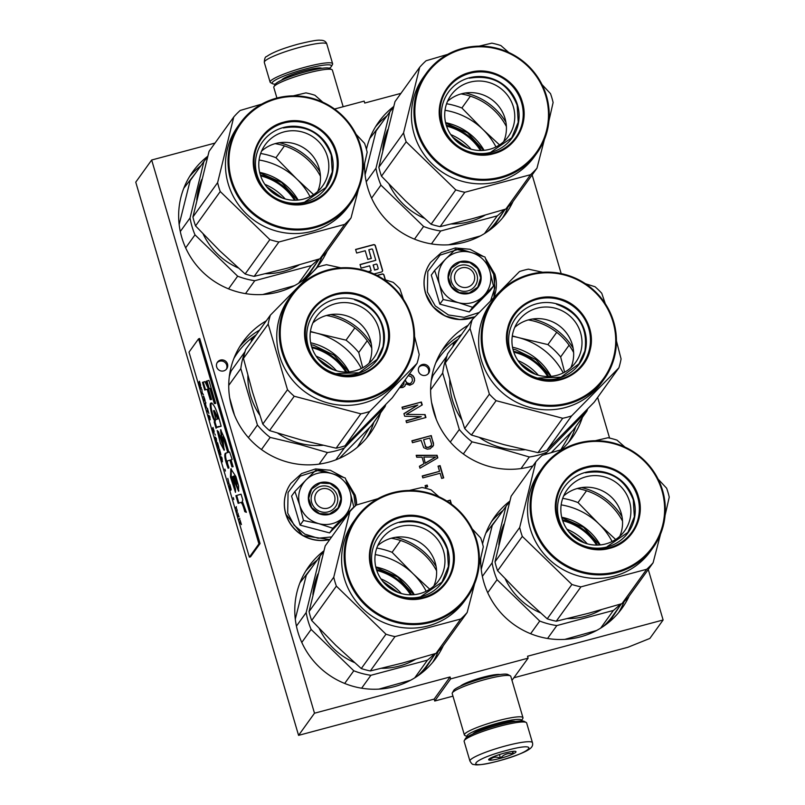 <?xml version="1.0" encoding="UTF-8"?>
<svg xmlns="http://www.w3.org/2000/svg" width="805" height="805" viewBox="0 0 805 805"><rect width="100%" height="100%" fill="white"/><g stroke="black" fill="none" stroke-linecap="round" stroke-linejoin="round"><path stroke-width="1.21" d="M460.38 686.202A21.262 2.958 -16.4 0 1 483.121 677.226A21.262 2.958 -16.4 0 1 499.915 674.56M511.98 680.366L528.11 658.168L527.547 656.236L663.119 619.981L649.856 638.435L627.83 647.301L514.053 677.73M298.575 735.357L314.493 713.21L151.672 160.014L135.753 182.161L298.575 735.357L434.147 699.102L434.72 701.034L452.953 696.154M400.94 93.36L364.725 103.04L364.162 101.108L334.548 109.027M434.72 701.034L450.639 678.887L528.11 658.168M450.639 678.887L450.065 676.955L434.147 699.102M314.493 713.21L450.065 676.955M151.672 160.014L214.995 143.079M207.75 156.261A78.387 76.415 35.7 0 0 192.717 171.807A78.387 76.415 35.7 0 0 181.799 237.505A78.387 76.415 35.7 0 0 243.774 293.312A78.387 76.415 35.7 0 0 320.018 263.326A78.387 76.415 35.7 0 0 327.112 251.18M266.274 320.843A78.387 76.415 35.7 0 0 242.808 342.024A78.387 76.415 35.7 0 0 231.89 407.722A78.387 76.415 35.7 0 0 293.875 463.529A78.387 76.415 35.7 0 0 370.109 433.533A78.387 76.415 35.7 0 0 380.534 412.915M323.882 550.851A78.387 76.415 35.7 0 0 308.848 566.398A78.387 76.415 35.7 0 0 297.93 632.096A78.387 76.415 35.7 0 0 359.905 687.903A78.387 76.415 35.7 0 0 436.149 657.906A78.387 76.415 35.7 0 0 443.243 645.761M364.615 163.606A78.387 76.415 35.7 0 0 367.734 187.786A78.387 76.415 35.7 0 0 429.709 243.593A78.387 76.415 35.7 0 0 505.953 213.597A78.387 76.415 35.7 0 0 513.047 201.451M393.685 106.542A78.387 76.415 35.7 0 0 378.652 122.078A78.387 76.415 35.7 0 0 366.436 149.287M468.148 325.28A78.387 76.415 35.7 0 0 444.692 346.452A78.387 76.415 35.7 0 0 433.774 412.16A78.387 76.415 35.7 0 0 532.9 465.924M561.638 449.582A78.387 76.415 35.7 0 0 571.993 437.97A78.387 76.415 35.7 0 0 582.407 417.342M480.746 558.187A78.387 76.415 35.7 0 0 483.865 582.367A78.387 76.415 35.7 0 0 545.85 638.174A78.387 76.415 35.7 0 0 622.084 608.188A78.387 76.415 35.7 0 0 629.178 596.042M509.817 501.133A78.387 76.415 35.7 0 0 494.783 516.669A78.387 76.415 35.7 0 0 482.567 543.878M220.5 360.066A5.705 5.554 35.7 0 0 217.501 368.64A5.705 5.554 35.7 0 0 226.728 368.811A5.705 5.554 35.7 0 0 220.5 360.066M422.373 364.504A5.705 5.554 35.7 0 0 419.385 373.077A5.705 5.554 35.7 0 0 428.602 373.248A5.705 5.554 35.7 0 0 422.373 364.504M374.003 273.982L381.53 271.969A1.54 1.499 35.7 0 0 382.566 270.118L375.392 245.736A1.54 1.499 35.7 0 0 373.5 244.66L355.589 249.449L356.645 253.042L365.228 250.747L367.774 259.371L371.367 258.415L368.821 249.781L371.689 249.017A0.765 0.745 35.7 0 1 372.635 249.55L375.804 260.317L360.026 264.533L361.083 268.125L369.666 265.831L371.155 270.872L368.247 271.647M385.434 279.868L384.025 275.089A1.54 1.499 35.7 0 0 382.134 274.022L376.951 275.411M431.269 435.586L411.898 440.768L412.462 442.7L421.116 440.385L423.722 447.701L427.264 449.19L430.242 448.747L433.603 445.064L431.269 435.586L411.979 441.039M419.969 468.208L437.819 457.864L437.065 455.278L416.175 455.298L416.738 457.23L422.072 457.2L423.963 463.66L419.405 466.266L419.969 468.208M441.653 478.432L443.706 477.878L440.104 465.612L438.041 466.165L439.56 471.328L422.253 475.956L422.826 477.888L440.134 473.26L441.653 478.432M399.542 387.708L402.872 387.467L404.744 386.269L405.821 383.884L409.785 385.263L412.895 383.744L413.84 382.435L414.605 380.493L414.162 377.485L411.566 374.687L409.373 374.023M404.674 416.235L421.257 416.678L406.002 420.753L406.575 422.685L425.946 417.513L425.09 414.605L406.354 414.394L422.243 404.915L421.387 402.017L402.017 407.189L402.581 409.131L417.835 405.056L403.919 413.649L404.674 416.235M425.1 485.636L425.573 487.256L427.636 486.703L427.163 485.093L425.1 485.636M451.454 504.182L450.267 500.157L446.886 501.062M663.119 619.981L648.267 569.497M609.586 438.091L597.622 397.418M561.176 273.579L532.135 174.906M226.296 369.334A5.705 5.554 35.7 0 0 217.098 362.733M428.169 373.772A5.705 5.554 35.7 0 0 418.982 367.171M371.155 270.872L368.489 271.728M375.804 260.317L360.066 264.674M368.821 249.781L371.196 258.455M382.274 271.496A1.54 1.499 35.7 0 0 382.425 270.299L375.251 245.917A1.54 1.499 35.7 0 0 373.359 244.851L355.629 249.59M385.233 279.808L383.894 275.27A1.54 1.499 35.7 0 0 382.003 274.203L377.143 275.501M433.543 443.334L430.997 435.958M433.603 445.064L433.281 443.706M432.597 446.845L433.342 445.427M423.963 463.66L419.455 466.457M437.065 455.278L416.276 455.66M437.497 458.045L436.793 455.65M439.56 471.328L422.333 476.228M440.104 465.612L438.121 466.437M443.364 477.969L439.832 465.984M410.047 374.053L409.111 374.395M411.566 374.687L409.775 374.426M413.277 375.975L411.295 375.06M414.162 377.485L413.005 376.348M414.545 378.773L413.901 377.847M414.605 380.493L414.273 379.145M413.589 382.798L414.344 380.866M405.821 383.884L405.599 384.639M404.643 386.33L405.338 385.011M421.257 416.678L406.082 421.025M417.835 405.056L403.969 413.82M421.387 402.017L402.098 407.471M421.921 405.106L421.116 402.379M406.354 414.394L425.09 414.605M425.593 417.604L424.819 414.978M427.163 485.093L425.181 485.918M427.294 486.794L426.902 485.455M450.267 500.157L447.218 501.263M450.971 503.829L450.005 500.519M307.258 277.031L317.804 261.092M195.524 173.186L183.781 188.259M357.36 447.248L369.616 427.505M251.18 341.843A8.352 8.141 35.7 0 1 253.132 336.973L256.221 334.789A8.352 8.141 35.7 0 0 256.221 334.789A76.354 74.432 35.7 0 1 256.282 334.749M423.4 671.622L433.945 655.683M311.666 567.777L299.913 582.85M493.203 227.312L503.749 211.373M381.469 123.467L369.716 138.541M560.803 449.824L571.5 431.943M453.054 346.271A8.352 8.141 35.7 0 1 455.006 341.411L458.095 339.217A8.352 8.141 35.7 0 1 458.146 339.207M609.335 621.893L619.88 605.964M497.601 518.058L485.848 533.121M374.617 270.088L373.128 265.056L376.136 264.1A0.765 0.745 35.7 0 1 377.072 264.634L378.129 268.216A0.765 0.745 35.7 0 1 378.018 268.86L377.887 269.041A0.765 0.745 -144.3 0 1 377.485 269.323L374.617 270.088L373.268 264.865M431.188 445.658L428.18 447.51L425.825 447.087L423.591 439.731L429.769 438.071L431.581 444.209L431.188 445.658M425.251 463.257L423.812 457.079L435.787 457.009L425.251 463.257L423.812 457.079M404.17 381.278L403.768 384.438L402.138 386.219L400.457 386.43M408.266 375.573L411.305 376.851L412.1 378.028L412.452 380.725L411.597 382.345L410.278 383.693L408.034 383.593L406.414 382.637L405.247 379.759M298.152 200.063A56.914 55.475 35.7 0 0 259.643 172.371M349.179 371.92A56.914 55.475 35.7 0 0 310.639 342.779M414.293 594.643A56.914 55.475 35.7 0 0 375.774 566.962M484.097 150.334A56.914 55.475 35.7 0 0 445.578 122.652M551.053 376.358A56.914 55.475 35.7 0 0 512.523 347.217M600.228 544.925A56.914 55.475 35.7 0 0 561.719 517.233M374.748 269.906L377.615 269.142A0.765 0.745 35.7 0 0 378.018 268.86M431.45 445.286L430.554 446.523M430.816 446.151L429.407 447.178M429.679 446.805L428.18 447.51M428.441 447.137L426.841 447.52M427.113 447.147L425.825 447.087M426.097 446.725L425.131 446.232M425.402 445.859L423.591 439.731M435.787 457.009L425.523 462.895M403.768 384.438L402.138 386.219M402.399 385.847L400.9 386.551M411.597 382.345L410.278 383.693M410.55 383.321L409.453 383.915M409.725 383.542L408.034 383.593M408.296 383.23L406.414 382.637M406.676 382.264L405.619 381.459M405.891 381.087L405.247 380.161M251.381 341.562L252.81 337.708L256.02 335.111M453.255 345.999L454.684 342.135L457.894 339.549M454.916 280.12A10.183 9.922 35.7 0 0 467.443 287.194A10.183 9.922 35.7 0 0 474.286 274.938A10.183 9.922 -144.3 0 0 461.758 267.854A10.183 9.922 -144.3 0 0 454.916 280.12M315.208 501.092A10.183 9.922 35.7 0 0 327.736 508.176A10.183 9.922 35.7 0 0 334.568 495.91A10.183 9.922 -144.3 0 0 322.04 488.826A10.183 9.922 -144.3 0 0 315.208 501.092M275.33 84.163A30.952 4.307 -16.4 0 1 272.603 83.73A30.952 4.307 -16.4 0 1 305.86 68.888A30.952 4.307 -16.4 0 1 331.398 66.423A30.952 4.307 -16.4 0 1 331.268 66.624A30.952 4.307 -16.4 0 1 329.336 68.264M272.603 83.73L270.611 82.663A32.582 4.538 -16.4 0 1 270.118 82.15A32.582 4.538 -16.4 0 1 305.618 67.046A32.582 4.538 -16.4 0 1 332.626 63.746A32.582 4.538 -16.4 0 1 332.495 64.45L331.398 66.423M532.447 742.673L526.641 722.94A32.582 4.538 163.6 0 0 526.148 722.427L524.156 721.361A30.952 4.307 163.6 0 0 498.959 724.983A30.952 4.307 163.6 0 0 465.36 738.668L464.264 740.64A32.582 4.538 163.6 0 0 464.133 741.345L469.939 761.067C471.529 763.633 472.706 764.75 473.481 764.428L475.081 764.75C476.51 765.052 481.752 765.253 498.526 760.977C514.486 756.348 524.619 752.494 528.925 749.435C532.014 747.523 533.192 745.269 532.447 742.673A32.582 4.538 163.6 0 0 505.439 745.963A32.582 4.538 163.6 0 0 469.939 761.067M526.148 722.427A32.582 4.538 163.6 0 0 499.633 726.241A32.582 4.538 163.6 0 0 464.264 740.64M506.043 750.572C471.297 759.608 463.408 770.586 498.617 760.906C533.363 751.87 541.252 740.902 506.043 750.572M504.182 753.158A14.249 1.982 163.6 0 0 488.716 759.457A14.249 1.982 163.6 0 0 500.469 758.32A14.249 1.982 163.6 0 0 515.784 751.488A14.249 1.982 163.6 0 0 504.182 753.158M489.762 758.541L489.752 759.99C492.61 756.982 496.182 756.378 500.448 758.159C503.92 754.305 508.106 752.836 512.986 753.772L513.127 751.357M500.448 758.159L499.392 754.567M512.986 753.772L512.302 751.447M521.429 720.928A28.507 3.975 163.6 0 0 521.479 720.837A28.507 3.975 163.6 0 0 497.963 723.101A28.507 3.975 163.6 0 0 467.333 736.776A28.507 3.975 163.6 0 0 467.423 736.827M521.479 720.837L522.858 718.372A30.54 4.256 163.6 0 0 522.978 717.718A30.54 4.256 163.6 0 0 497.651 720.807A30.54 4.256 163.6 0 0 464.374 734.965A30.54 4.256 163.6 0 0 464.837 735.448L467.333 736.776M515.391 721.441A22.6 3.15 163.6 0 0 497.188 724.178A22.6 3.15 163.6 0 0 472.776 733.989M522.978 717.718L510.793 676.321A30.54 4.256 163.6 0 0 510.33 675.838L507.844 674.51A28.507 3.975 163.6 0 0 484.64 677.84A28.507 3.975 163.6 0 0 453.688 690.449L452.319 692.914A30.54 4.256 163.6 0 0 452.199 693.568L464.374 734.965M510.33 675.838A30.54 4.256 163.6 0 0 485.475 679.41A30.54 4.256 163.6 0 0 452.319 692.914M474.527 732.58A20.568 2.868 163.6 0 0 475.393 732.731M512.503 721.813A20.568 2.868 163.6 0 0 513.157 721.22M276.92 98.049L273.781 87.373A30.54 4.256 -16.4 0 1 273.901 86.719A30.54 4.256 -16.4 0 1 307.057 73.215A30.54 4.256 -16.4 0 1 331.922 69.643A30.54 4.256 -16.4 0 1 332.385 70.126L343.151 106.723M273.901 86.719L275.28 84.253A28.507 3.975 -16.4 0 1 306.222 71.645A28.507 3.975 -16.4 0 1 329.426 68.314L331.922 69.643M457.2 252.378A26.474 25.8 35.7 0 0 445.608 259.119L455.519 249.238L470.472 252.307A26.474 25.8 35.7 0 0 457.2 252.378M460.42 265.348A13.444 13.101 -144.3 0 1 475.091 285.966A13.444 13.101 -144.3 0 1 453.356 285.564A13.444 13.101 -144.3 0 1 460.42 265.348M479.116 312.501L464.143 317.331L448.415 314.956L435.243 305.89L427.395 292.044L427.797 271.486L440.003 255.145L459.615 248.916L479.559 255.044M486.673 261.404L493.676 274.314L494.864 287.848L490.668 300.647M459.937 261.665A16.694 16.271 -144.3 0 1 480.484 273.277A16.694 16.271 -144.3 0 1 469.265 293.392A16.694 16.271 -144.3 0 1 448.717 281.77A16.694 16.271 -144.3 0 1 459.937 261.665M434.609 270.49L431.289 275.109L439.832 304.149L469.285 311.927L490.195 290.675L493.515 286.057L472.616 307.299L458.427 302.67C448.868 299.812 442.529 293.674 439.419 284.266C436.944 274.686 438.997 266.304 445.608 259.119L434.609 270.49L439.419 284.266L443.163 299.52L439.832 304.149M443.163 299.52L458.427 302.67A26.474 25.8 35.7 0 0 483.382 296.16M470.472 252.307L471.086 252.468A26.474 25.8 -144.3 0 1 489.692 270.49L489.873 271.104A26.474 25.8 -144.3 0 1 483.815 295.717M471.086 252.468L484.972 257.016L489.692 270.49M489.873 271.104L493.515 286.057M469.285 311.927L472.616 307.299M459.997 262.128L469.798 262.581L477.667 268.578L480.696 277.896L477.778 287.113L469.104 293.07L459.303 292.618L451.434 286.63L448.395 277.302L451.323 268.095L459.997 262.128M317.482 473.36A26.474 25.8 35.7 0 0 305.89 480.092L315.812 470.211L330.754 473.28A26.474 25.8 35.7 0 0 317.482 473.36M320.702 486.331A13.444 13.101 -144.3 0 1 335.373 506.939A13.444 13.101 -144.3 0 1 313.638 506.536A13.444 13.101 -144.3 0 1 320.702 486.331M331.66 536.935L317.995 538.223L304.783 534.097L294.117 525.232L287.687 513.016L288.079 492.459L300.285 476.117L319.897 469.889L339.841 476.017M346.955 482.376L353.969 495.286L355.357 505.922M320.219 482.638A16.694 16.271 -144.3 0 1 340.767 494.25A16.694 16.271 -144.3 0 1 329.557 514.365A16.694 16.271 -144.3 0 1 309.009 502.753A16.694 16.271 -144.3 0 1 320.219 482.638M300.114 525.122L303.445 520.493L318.71 523.642A26.474 25.8 35.7 0 0 343.665 517.132L332.898 528.281L318.71 523.642C309.15 520.785 302.821 514.647 299.702 505.238L294.902 491.463L291.571 496.091L300.114 525.122L329.567 532.9L348.163 513.972M303.445 520.493L299.702 505.238C297.226 495.659 299.289 487.277 305.89 480.092L294.902 491.463M343.665 517.132L344.107 516.689A26.474 25.8 -144.3 0 0 350.155 492.076L349.974 491.463A26.474 25.8 -144.3 0 0 331.378 473.441L330.754 473.28M331.378 473.441L345.254 477.989L349.974 491.463M350.155 492.076L353.808 507.029L344.107 516.689M352.821 508.398L353.808 507.029M329.567 532.9L332.898 528.281M320.279 483.101L330.08 483.553L337.949 489.551L340.988 498.869L338.06 508.086L329.386 514.053L319.585 513.59L311.716 507.603L308.687 498.275L311.605 489.068L320.279 483.101M445.698 123.135L467.524 132.765L483.594 150.384M455.157 139.919L464.676 146.762M468.299 148.321L452.521 136.981M471.136 149.227A55.384 53.985 35.7 0 0 450.76 134.576M446.564 126.123A55.384 53.985 -144.3 0 1 480.484 150.505M371.588 198.131L380.936 185.13L423.591 226.467A75.338 73.436 35.7 0 0 440.707 230.985L497.238 215.871L484.519 233.561M366.225 181.809L375.975 168.255A75.338 73.436 35.7 0 0 380.936 185.13M461.054 93.923A61.079 59.54 -144.3 0 1 506.385 126.516M387.708 129.665A68.214 66.493 35.7 0 0 382.717 150.314M389.127 184.345A68.214 66.493 35.7 0 0 424.185 218.215M451.444 223.991A68.214 66.493 35.7 0 0 469.224 221.717A68.214 66.493 -144.3 0 0 485.053 215.197M448.667 244.801L480.414 235.925M431.43 243.895L440.707 230.985M446.584 103.754A75.338 73.436 -144.3 0 1 461.889 108.001L470.382 96.177M499.533 144.9L482.759 129.303L461.889 108.001M445.024 110.275A69.23 67.479 -144.3 0 1 482.759 129.303A69.23 67.479 -144.3 0 1 496.001 146.923M487.206 231.82A75.338 73.436 -144.3 0 0 495.628 222.653L505.288 209.23M504.172 209.572A75.338 73.436 -144.3 0 1 497.238 215.871M393.424 107.518A75.338 73.436 35.7 0 0 389.851 111.804L375.975 168.255M414.484 239.135L423.591 226.467M389.851 111.804L376.096 130.943L365.088 174.826M548.919 120.891L553.105 102.527A77.371 75.418 35.7 0 0 551.938 98.039A77.371 75.418 -144.3 0 0 550.489 93.611L542.007 84.575M505.862 209.048L530.555 174.695A77.371 75.418 35.7 0 0 536.975 168.175L512.272 202.528A77.371 75.418 35.7 0 1 505.862 209.048L472.374 218.698L440.124 226.628A77.371 75.418 35.7 0 1 431.088 224.243L405.67 201.059L381.479 176.174A77.371 75.418 -144.3 0 1 380.03 171.757A77.371 75.418 -144.3 0 1 378.853 167.269L403.557 132.906L419.697 67.268A77.371 75.418 -144.3 0 1 426.107 60.747L447.63 54.398M419.697 67.268L394.993 101.621L378.853 167.269M446.131 124.755A35.329 34.444 35.7 0 0 474.065 149.901A35.329 34.444 35.7 0 0 508.428 136.387A35.329 34.444 35.7 0 0 513.349 106.773A35.329 34.444 -144.3 0 0 485.415 81.617A35.329 34.444 -144.3 0 0 451.052 95.141A35.329 34.444 -144.3 0 0 446.131 124.755M442.951 125.037A39.204 38.217 35.7 0 0 491.201 152.296A39.204 38.217 35.7 0 0 517.535 105.093A39.204 38.217 -144.3 0 0 469.285 77.823A39.204 38.217 -144.3 0 0 442.951 125.037M503.638 141.74A35.329 34.444 35.7 0 0 505.007 118.375A35.329 34.444 -144.3 0 0 447.5 101.39M522.365 102.185C529.318 123.749 515.552 148.432 493.656 153.695C472.072 160.074 446.825 145.816 440.989 123.95C434.046 102.386 447.801 77.703 469.697 72.44C491.281 66.06 516.528 80.319 522.365 102.185M417.564 130.209A67.399 65.698 -144.3 0 1 462.835 49.045A67.399 65.698 -144.3 0 1 545.79 95.926A67.399 65.698 35.7 0 1 500.519 177.09A67.399 65.698 35.7 0 1 417.564 130.209M431.088 224.243L455.781 189.879A77.371 75.418 35.7 0 0 464.817 192.274L530.555 174.695M381.479 176.174L406.183 141.821L455.781 189.879M440.124 226.628L464.817 192.274M536.975 168.175L544.411 139.496M505.892 122.139A62.508 60.928 35.7 0 0 465.371 92.998M508.78 52.476L500.881 45.553A77.371 75.418 -144.3 0 0 491.845 43.158L479.106 46.137M403.557 132.906A77.371 75.418 -144.3 0 0 404.734 137.403A77.371 75.418 35.7 0 0 406.183 141.821M536.955 153.031L534.409 156.573A68.214 66.493 35.7 0 1 468.067 182.675A68.214 66.493 35.7 0 1 414.142 134.113A68.214 66.493 -144.3 0 1 423.641 76.948L426.187 73.396A68.214 66.493 -144.3 0 1 492.529 47.304A68.214 66.493 -144.3 0 1 546.454 95.865A68.214 66.493 35.7 0 1 536.955 153.031A68.214 66.493 35.7 0 1 470.613 179.123A68.214 66.493 35.7 0 1 416.688 130.571A68.214 66.493 -144.3 0 1 426.187 73.396M469.335 78.216C492.429 74.402 508.368 83.408 517.152 105.244L518.209 122.219L511.739 137.796L491.06 152.034M512.926 349.129L515.814 349.813L535.949 359.644L550.831 376.378M522.385 365.913L531.914 372.755M535.526 374.315L519.758 362.975M538.364 375.221A55.384 53.985 35.7 0 0 517.987 360.57M513.801 352.117A55.384 53.985 35.7 0 1 514.506 352.298A55.384 53.985 -144.3 0 1 547.722 376.509M446.906 356.102L433.08 375.301A75.338 73.436 35.7 0 0 431.188 381.017M430.615 389.831L442.69 373.037L459.303 429.498A75.338 73.436 35.7 0 0 472.052 441.844L501.143 448.777L529.318 456.988L520.996 468.56M446.835 356.172A75.338 73.436 35.7 0 0 442.69 373.037M528.291 319.927A61.079 59.54 -144.3 0 1 534.299 321.195A61.079 59.54 -144.3 0 1 573.623 352.51M449.774 380.051A68.214 66.493 35.7 0 0 461.607 419.486M479.629 437.638A68.214 66.493 35.7 0 0 501.465 447.701A68.214 66.493 -144.3 0 0 524.749 449.754M463.338 453.97L472.052 441.844M587.66 408.94A75.338 73.436 -144.3 0 1 586.865 411.144L573.11 430.283L551.324 452.591M556.728 332.314L547.893 344.6A75.338 73.436 -144.3 0 1 560.642 356.957L569.095 345.184M564.627 372.182L560.642 356.957M544.693 454.584L586.865 411.144M546.213 452.47A75.338 73.436 -144.3 0 1 529.318 456.988M450.277 442.056L459.303 429.498M431.561 402.339L436.32 419.465M547.893 344.6L518.802 337.677A69.23 67.479 35.7 0 0 512.252 336.279M563.228 372.916A69.23 67.479 -144.3 0 0 518.802 337.677L512.302 335.916M542.731 272.271L528.432 269.152A77.371 75.418 -144.3 0 0 519.517 271.537L472.243 319.585L447.54 353.948A77.371 75.418 -144.3 0 0 446.312 358.366A77.371 75.418 -144.3 0 0 445.356 362.854L454.402 396.533L464.676 428.512A77.371 75.418 35.7 0 0 471.408 435.032L504.091 444.682L538.002 452.631A77.371 75.418 35.7 0 0 546.917 450.247L594.191 402.198L618.894 367.835A77.371 75.418 35.7 0 0 620.122 363.417A77.371 75.418 -144.3 0 0 621.078 358.929L616.429 340.877M512.926 332.757A35.329 34.444 35.7 0 0 532.548 373.067A35.329 34.444 35.7 0 0 575.666 362.381A35.329 34.444 35.7 0 0 581.019 350.759A35.329 34.444 -144.3 0 0 561.397 310.448A35.329 34.444 -144.3 0 0 518.279 321.135A35.329 34.444 -144.3 0 0 512.926 332.757M509.706 331.076A39.204 38.217 35.7 0 0 538.324 378.29A39.204 38.217 35.7 0 0 585.255 351.04A39.204 38.217 -144.3 0 0 556.627 303.817A39.204 38.217 -144.3 0 0 509.706 331.076M570.866 367.734A35.329 34.444 35.7 0 0 572.677 362.361A35.329 34.444 -144.3 0 0 556.305 323.801A35.329 34.444 -144.3 0 0 514.737 327.383M590.125 349.954C585.356 371.809 560.823 386.068 538.937 379.698C516.77 374.446 501.787 349.742 507.693 328.168C512.463 306.313 536.995 292.064 558.881 298.434C581.049 303.686 596.032 328.39 590.125 349.954M483.966 321.899A67.399 65.698 -144.3 0 1 564.647 275.048A67.399 65.698 -144.3 0 1 613.853 356.223A67.399 65.698 35.7 0 1 533.172 403.084A67.399 65.698 35.7 0 1 483.966 321.899M464.676 428.512L489.38 394.148A77.371 75.418 35.7 0 0 496.101 400.669L562.695 418.268A77.371 75.418 35.7 0 0 571.62 415.883L618.894 367.835M445.356 362.854L470.05 328.5L489.38 394.148M471.408 435.032L496.101 400.669M538.002 452.631L562.695 418.268M546.917 450.247L571.62 415.883M573.12 348.132A62.508 60.928 35.7 0 0 532.598 319.001M605.29 303.686L601.758 293.282A77.371 75.418 -144.3 0 0 595.026 286.751L585.446 283.722M472.243 319.585A77.371 75.418 -144.3 0 0 471.006 324.013A77.371 75.418 35.7 0 0 470.05 328.5M604.183 379.024L601.637 382.566A68.214 66.493 35.7 0 1 518.4 403.194A68.214 66.493 35.7 0 1 480.525 325.381A68.214 66.493 -144.3 0 1 490.869 302.942L493.415 299.4A68.214 66.493 -144.3 0 1 576.652 278.772A68.214 66.493 -144.3 0 1 614.527 356.585A68.214 66.493 35.7 0 1 604.183 379.024A68.214 66.493 35.7 0 1 520.946 399.652A68.214 66.493 35.7 0 1 483.081 321.839A68.214 66.493 -144.3 0 1 493.415 299.4M556.496 304.22C578.704 312.41 588.153 328.017 584.863 351.01L578.976 363.8L561.035 377.183L538.364 378.018M561.83 517.726L583.655 527.345L599.735 544.965M571.288 534.5L580.808 541.352M584.43 542.912L568.652 531.562M587.268 543.818A55.384 53.985 35.7 0 0 566.891 529.167M562.695 520.714A55.384 53.985 -144.3 0 1 596.616 545.096M487.719 592.721L497.067 579.711L539.732 621.047A75.338 73.436 35.7 0 0 556.839 625.576L613.38 610.452L600.651 628.152M482.366 576.4L492.107 562.846A75.338 73.436 35.7 0 0 497.067 579.711M577.195 488.514A61.079 59.54 -144.3 0 1 622.527 521.107M503.85 524.246A68.214 66.493 35.7 0 0 498.848 544.904M505.258 578.936A68.214 66.493 35.7 0 0 540.316 612.796M567.575 618.582A68.214 66.493 35.7 0 0 585.356 616.298A68.214 66.493 -144.3 0 0 601.184 609.788M564.798 639.391L596.545 630.516M547.561 638.476L556.839 625.576M562.715 498.345A75.338 73.436 -144.3 0 1 578.02 502.582L586.513 490.768M615.664 539.491L598.89 523.894L578.02 502.582M561.155 504.866A69.23 67.479 -144.3 0 1 598.89 523.894A69.23 67.479 -144.3 0 1 612.132 541.513M603.348 626.411A75.338 73.436 -144.3 0 0 611.77 617.244L621.42 603.81M620.303 604.153A75.338 73.436 -144.3 0 1 613.38 610.452M509.565 502.099A75.338 73.436 35.7 0 0 505.983 506.395L492.107 562.846M530.616 633.726L539.732 621.047M505.983 506.395L492.227 525.524L481.229 569.417M665.061 515.482L669.247 497.118A77.371 75.418 35.7 0 0 668.07 492.62A77.371 75.418 -144.3 0 0 666.621 488.202L658.138 479.166M621.993 603.639L646.697 569.276A77.371 75.418 35.7 0 0 653.107 562.755L628.403 597.119A77.371 75.418 35.7 0 1 621.993 603.639L588.505 613.279L556.255 621.219A77.371 75.418 35.7 0 1 547.219 618.834L521.801 595.65L497.611 570.765A77.371 75.418 -144.3 0 1 496.172 566.348A77.371 75.418 -144.3 0 1 494.995 561.86L519.688 527.496L535.828 461.849A77.371 75.418 -144.3 0 1 542.248 455.328L563.762 448.979M535.828 461.849L511.125 496.212L494.995 561.86M562.262 519.336A35.329 34.444 35.7 0 0 590.196 544.492A35.329 34.444 35.7 0 0 624.559 530.978A35.329 34.444 35.7 0 0 629.48 501.364A35.329 34.444 -144.3 0 0 601.546 476.208A35.329 34.444 -144.3 0 0 567.183 489.722A35.329 34.444 -144.3 0 0 562.262 519.336M559.093 519.617A39.204 38.217 35.7 0 0 607.342 546.887A39.204 38.217 35.7 0 0 633.666 499.674A39.204 38.217 -144.3 0 0 585.416 472.404A39.204 38.217 -144.3 0 0 559.093 519.617M619.769 536.331A35.329 34.444 35.7 0 0 621.138 512.966A35.329 34.444 -144.3 0 0 563.641 495.981M638.496 496.776C645.449 518.329 631.684 543.023 609.788 548.286C588.203 554.665 562.957 540.407 557.12 518.541C550.177 496.977 563.943 472.294 585.839 467.031C607.413 460.641 632.67 474.9 638.496 496.776M533.705 524.8A67.399 65.698 -144.3 0 1 578.966 443.636A67.399 65.698 -144.3 0 1 661.921 490.507A67.399 65.698 35.7 0 1 616.65 571.681A67.399 65.698 35.7 0 1 533.705 524.8M547.219 618.834L571.912 584.47A77.371 75.418 35.7 0 0 580.958 586.855L646.697 569.276M497.611 570.765L522.314 536.402L571.912 584.47M556.255 621.219L580.958 586.855M653.107 562.755L660.553 534.087M622.024 516.719A62.508 60.928 35.7 0 0 581.502 487.589M624.911 447.067L617.022 440.144A77.371 75.418 -144.3 0 0 607.986 437.749L595.237 440.727M519.688 527.496A77.371 75.418 -144.3 0 0 520.865 531.984A77.371 75.418 35.7 0 0 522.314 536.402M653.086 547.621L650.541 551.163A68.214 66.493 35.7 0 1 584.209 577.255A68.214 66.493 35.7 0 1 530.274 528.694A68.214 66.493 -144.3 0 1 539.773 471.529L542.318 467.987A68.214 66.493 -144.3 0 1 608.661 441.895A68.214 66.493 -144.3 0 1 662.585 490.446A68.214 66.493 35.7 0 1 653.086 547.621A68.214 66.493 35.7 0 1 586.754 573.713A68.214 66.493 35.7 0 1 532.819 525.152A68.214 66.493 -144.3 0 1 542.318 467.987M585.466 472.807C608.56 468.993 624.499 477.999 633.283 499.825L634.34 516.81L627.87 532.387L607.191 546.615M259.763 172.854L281.579 182.483L297.659 200.103M269.212 189.638L278.741 196.49M282.364 198.04L266.586 186.7M285.201 198.956A55.384 53.985 35.7 0 0 264.825 184.305M260.629 175.852A55.384 53.985 -144.3 0 1 294.55 200.234M185.653 247.849L195.001 234.849L237.656 276.185A75.338 73.436 35.7 0 0 254.772 280.714L311.304 265.59L298.585 283.29M180.29 231.538L190.04 217.984A75.338 73.436 35.7 0 0 195.001 234.849M275.119 143.652A61.079 59.54 -144.3 0 1 320.45 176.245M201.773 179.384A68.214 66.493 35.7 0 0 196.772 200.032M203.192 234.074A68.214 66.493 35.7 0 0 238.25 267.934M265.509 273.72A68.214 66.493 35.7 0 0 283.29 271.436A68.214 66.493 -144.3 0 0 299.118 264.925M262.732 294.529L294.469 285.654M245.495 293.614L254.772 280.714M260.649 153.483A75.338 73.436 -144.3 0 1 275.944 157.72L284.447 145.896M313.588 194.629L296.814 179.032L275.944 157.72M259.089 160.004A69.23 67.479 -144.3 0 1 296.814 179.032A69.23 67.479 -144.3 0 1 310.056 196.651M301.271 281.549A75.338 73.436 -144.3 0 0 309.694 272.382L319.354 258.948M318.237 259.291A75.338 73.436 -144.3 0 1 311.304 265.59M207.489 157.237A75.338 73.436 35.7 0 0 203.917 161.523L190.04 217.984M228.55 288.864L237.656 276.185M203.917 161.523L190.151 180.662L179.153 224.555M362.985 170.62L367.171 152.246A77.371 75.418 35.7 0 0 365.993 147.758A77.371 75.418 -144.3 0 0 364.554 143.34L356.072 134.294M319.917 258.777L344.621 224.414A77.371 75.418 35.7 0 0 351.04 217.893L326.337 252.257A77.371 75.418 35.7 0 1 319.917 258.777L286.439 268.417L254.179 276.356A77.371 75.418 35.7 0 1 245.143 273.972L219.735 250.788L195.545 225.903A77.371 75.418 -144.3 0 1 194.096 221.486A77.371 75.418 -144.3 0 1 192.918 216.988L217.622 182.634L233.762 116.987A77.371 75.418 -144.3 0 1 240.172 110.466L261.695 104.117M233.762 116.987L209.059 151.35L192.918 216.988M260.196 174.474A35.329 34.444 35.7 0 0 288.13 199.63A35.329 34.444 35.7 0 0 322.493 186.106A35.329 34.444 35.7 0 0 327.414 156.502A35.329 34.444 -144.3 0 0 299.48 131.346A35.329 34.444 -144.3 0 0 265.117 144.86A35.329 34.444 -144.3 0 0 260.196 174.474M257.016 174.755A39.204 38.217 35.7 0 0 305.266 202.025A39.204 38.217 35.7 0 0 331.6 154.812A39.204 38.217 -144.3 0 0 283.35 127.542A39.204 38.217 -144.3 0 0 257.016 174.755M317.693 191.459A35.329 34.444 35.7 0 0 319.072 168.104A35.329 34.444 -144.3 0 0 261.565 151.109M336.43 151.914C343.373 173.467 329.617 198.161 307.711 203.424C286.137 209.803 260.88 195.545 255.054 173.669C248.101 152.115 261.867 127.432 283.763 122.159C305.347 115.779 330.593 130.038 336.43 151.914M231.629 179.938A67.399 65.698 -144.3 0 1 276.9 98.763A67.399 65.698 -144.3 0 1 359.845 145.645A67.399 65.698 35.7 0 1 314.584 226.819A67.399 65.698 35.7 0 1 231.629 179.938M245.143 273.972L269.846 239.608A77.371 75.418 35.7 0 0 278.882 241.993L344.621 224.414M195.545 225.903L220.248 191.54L269.846 239.608M254.179 276.356L278.882 241.993M351.04 217.893L358.477 189.225M319.957 171.857A62.508 60.928 35.7 0 0 279.436 142.727M322.845 102.205L314.946 95.272A77.371 75.418 -144.3 0 0 305.91 92.887L293.171 95.865M217.622 182.634A77.371 75.418 -144.3 0 0 218.799 187.122A77.371 75.418 35.7 0 0 220.248 191.54M351.02 202.749L348.474 206.301A68.214 66.493 35.7 0 1 282.132 232.393A68.214 66.493 35.7 0 1 228.207 183.832A68.214 66.493 -144.3 0 1 237.706 126.667L240.252 123.125A68.214 66.493 -144.3 0 1 306.584 97.023A68.214 66.493 -144.3 0 1 360.519 145.584A68.214 66.493 35.7 0 1 351.02 202.749A68.214 66.493 35.7 0 1 284.678 228.851A68.214 66.493 35.7 0 1 230.753 180.29A68.214 66.493 -144.3 0 1 240.252 123.125M283.4 127.945C306.494 124.131 322.433 133.137 331.217 154.963L332.274 171.948L325.804 187.525L305.125 201.753M311.052 344.701L313.94 345.375L334.075 355.206L348.947 371.94M320.511 361.475L330.03 368.328M333.652 369.877L317.884 358.537M336.49 370.793A55.384 53.985 35.7 0 0 316.113 356.142M311.917 347.68A55.384 53.985 35.7 0 1 312.632 347.871A55.384 53.985 -144.3 0 1 345.838 372.071M245.032 351.664L231.206 370.874A75.338 73.436 35.7 0 0 229.314 376.579M228.741 385.394L240.816 368.599L257.429 425.06A75.338 73.436 35.7 0 0 270.178 437.417L299.269 444.34L327.444 452.551L319.122 464.123M244.962 351.735A75.338 73.436 35.7 0 0 240.816 368.599M326.407 315.49A61.079 59.54 -144.3 0 1 332.425 316.757A61.079 59.54 -144.3 0 1 371.739 348.072M247.89 375.613A68.214 66.493 35.7 0 0 259.723 415.048M277.755 433.211A68.214 66.493 35.7 0 0 299.581 443.263A68.214 66.493 -144.3 0 0 322.875 445.316M261.464 449.532L270.178 437.417M385.786 404.502A75.338 73.436 -144.3 0 1 384.991 406.706L371.236 425.845L339.297 458.417M354.844 327.887L346.019 340.163A75.338 73.436 -144.3 0 1 358.758 352.52L367.221 340.746M362.753 367.754L358.758 352.52M335.856 459.826L344.339 448.033L384.991 406.706M344.339 448.033A75.338 73.436 -144.3 0 1 327.444 452.551M248.403 437.618L257.429 425.06M229.687 397.901L234.446 415.028M346.019 340.163L316.918 333.24A69.23 67.479 35.7 0 0 310.378 331.841M361.354 368.479A69.23 67.479 -144.3 0 0 316.918 333.24L310.428 331.479M340.857 267.844L326.558 264.714A77.371 75.418 -144.3 0 0 317.633 267.109L270.369 315.158L245.666 349.511A77.371 75.418 -144.3 0 0 244.428 353.928A77.371 75.418 -144.3 0 0 243.472 358.426L252.518 392.095L262.792 424.074A77.371 75.418 35.7 0 0 269.524 430.595L302.217 440.244L336.118 448.194A77.371 75.418 35.7 0 0 345.043 445.809L392.317 397.761L417.01 363.397A77.371 75.418 35.7 0 0 418.248 358.98A77.371 75.418 -144.3 0 0 419.204 354.492L414.555 336.44M311.052 328.319A35.329 34.444 35.7 0 0 330.664 368.63A35.329 34.444 35.7 0 0 373.782 357.943A35.329 34.444 35.7 0 0 379.145 346.321A35.329 34.444 -144.3 0 0 359.523 306.011A35.329 34.444 -144.3 0 0 316.405 316.697A35.329 34.444 -144.3 0 0 311.052 328.319M307.822 326.639A39.204 38.217 35.7 0 0 336.45 373.862A39.204 38.217 35.7 0 0 383.371 346.603A39.204 38.217 -144.3 0 0 354.753 299.38A39.204 38.217 -144.3 0 0 307.822 326.639M368.992 363.297A35.329 34.444 35.7 0 0 370.803 357.923A35.329 34.444 -144.3 0 0 354.431 319.364A35.329 34.444 -144.3 0 0 312.863 322.946M388.252 345.526C383.482 367.382 358.95 381.63 337.064 375.261C314.896 370.008 299.913 345.305 305.82 323.731C310.589 301.875 335.122 287.627 357.007 293.996C379.175 299.249 394.158 323.952 388.252 345.526M282.092 317.462A67.399 65.698 -144.3 0 1 362.773 270.611A67.399 65.698 -144.3 0 1 411.979 351.795A67.399 65.698 35.7 0 1 331.298 398.646A67.399 65.698 35.7 0 1 282.092 317.462M262.792 424.074L287.496 389.711A77.371 75.418 35.7 0 0 294.228 396.241L360.821 413.84A77.371 75.418 35.7 0 0 369.747 411.456L417.01 363.397M243.472 358.426L268.176 324.063L287.496 389.711M269.524 430.595L294.228 396.241M336.118 448.194L360.821 413.84M345.043 445.809L369.747 411.456M371.246 343.695A62.508 60.928 35.7 0 0 330.724 314.564M403.406 299.249L399.884 288.844A77.371 75.418 -144.3 0 0 393.152 282.324L383.562 279.295M270.369 315.158A77.371 75.418 -144.3 0 0 269.132 319.575A77.371 75.418 35.7 0 0 268.176 324.063M402.309 374.587L399.763 378.139A68.214 66.493 35.7 0 1 316.526 398.757A68.214 66.493 35.7 0 1 278.651 320.943A68.214 66.493 -144.3 0 1 288.995 298.504L291.541 294.962A68.214 66.493 -144.3 0 1 374.778 274.334A68.214 66.493 -144.3 0 1 412.653 352.147A68.214 66.493 35.7 0 1 402.309 374.587A68.214 66.493 35.7 0 1 319.072 395.215A68.214 66.493 35.7 0 1 281.197 317.401A68.214 66.493 -144.3 0 1 291.541 294.962M354.623 299.782C376.821 307.983 386.279 323.58 382.989 346.583L377.102 359.362L359.151 372.745L336.48 373.59M375.895 567.445L397.72 577.074L413.79 594.694M385.353 584.229L394.873 591.071M398.495 592.631L382.717 581.29M401.333 593.537A55.384 53.985 35.7 0 0 380.956 578.886M376.76 570.433A55.384 53.985 -144.3 0 1 410.681 594.825M301.784 642.44L311.132 629.44L353.787 670.776A75.338 73.436 35.7 0 0 370.904 675.294L427.435 660.181L414.716 677.87M296.421 626.119L306.172 612.565A75.338 73.436 35.7 0 0 311.132 629.44M391.25 538.243A61.079 59.54 -144.3 0 1 436.582 570.826M317.905 573.975A68.214 66.493 35.7 0 0 312.914 594.623M319.323 628.655A68.214 66.493 35.7 0 0 354.381 662.525M381.64 668.311A68.214 66.493 35.7 0 0 399.421 666.027A68.214 66.493 -144.3 0 0 415.249 659.506M378.863 689.12L410.61 680.235M361.626 688.205L370.904 675.294M376.78 548.064A75.338 73.436 -144.3 0 1 392.085 552.311L400.578 540.487M429.729 589.21L412.955 573.613L392.085 552.311M375.221 554.595A69.23 67.479 -144.3 0 1 412.955 573.613A69.23 67.479 -144.3 0 1 426.197 591.232M417.403 676.13A75.338 73.436 -144.3 0 0 425.825 666.963L435.485 653.539M434.368 653.881A75.338 73.436 -144.3 0 1 427.435 660.181M323.62 551.827A75.338 73.436 35.7 0 0 320.048 556.114L306.172 612.565M344.681 683.445L353.787 670.776M320.048 556.114L306.292 575.253L295.284 619.146M479.116 565.211L483.302 546.837A77.371 75.418 35.7 0 0 482.135 542.349A77.371 75.418 -144.3 0 0 480.686 537.931L472.203 528.885M436.058 653.358L460.752 619.005A77.371 75.418 35.7 0 0 467.172 612.484L442.468 646.838A77.371 75.418 35.7 0 1 436.058 653.358L402.57 663.008L370.32 670.947A77.371 75.418 35.7 0 1 361.284 668.553L335.866 645.379L311.676 620.494A77.371 75.418 -144.3 0 1 310.227 616.067A77.371 75.418 -144.3 0 1 309.05 611.579L333.753 577.225L349.893 511.578A77.371 75.418 -144.3 0 1 356.303 505.057L377.827 498.708M349.893 511.578L325.19 545.931L309.05 611.579M376.327 569.065A35.329 34.444 35.7 0 0 404.261 594.221A35.329 34.444 35.7 0 0 438.624 580.697A35.329 34.444 35.7 0 0 443.545 551.083A35.329 34.444 -144.3 0 0 415.611 525.927A35.329 34.444 -144.3 0 0 381.248 539.451A35.329 34.444 -144.3 0 0 376.327 569.065M373.148 569.346A39.204 38.217 35.7 0 0 421.397 596.616A39.204 38.217 35.7 0 0 447.731 549.402A39.204 38.217 -144.3 0 0 399.481 522.133A39.204 38.217 -144.3 0 0 373.148 569.346M433.835 586.05A35.329 34.444 35.7 0 0 435.203 562.685A35.329 34.444 -144.3 0 0 377.696 545.699M452.561 546.494C459.514 568.058 445.749 592.742 423.853 598.004C402.269 604.394 377.022 590.125 371.186 568.26C364.242 546.706 377.998 522.012 399.894 516.75C421.478 510.37 446.725 524.629 452.561 546.494M347.76 574.518A67.399 65.698 -144.3 0 1 393.031 493.354A67.399 65.698 -144.3 0 1 475.986 540.236A67.399 65.698 35.7 0 1 430.715 621.4A67.399 65.698 35.7 0 1 347.76 574.518M361.284 668.553L385.977 634.199A77.371 75.418 35.7 0 0 395.014 636.584L460.752 619.005M311.676 620.494L336.379 586.131L385.977 634.199M370.32 670.947L395.014 636.584M467.172 612.484L474.608 583.816M436.089 566.448A62.508 60.928 35.7 0 0 395.567 537.317M438.977 496.786L431.078 489.863A77.371 75.418 -144.3 0 0 422.041 487.478L409.302 490.446M333.753 577.225A77.371 75.418 -144.3 0 0 334.93 581.713A77.371 75.418 35.7 0 0 336.379 586.131M467.152 597.34L464.606 600.882A68.214 66.493 35.7 0 1 398.264 626.984A68.214 66.493 35.7 0 1 344.339 578.423A68.214 66.493 -144.3 0 1 353.838 521.258L356.384 517.716A68.214 66.493 -144.3 0 1 422.726 491.614A68.214 66.493 -144.3 0 1 476.651 540.175A68.214 66.493 35.7 0 1 467.152 597.34A68.214 66.493 35.7 0 1 400.81 623.442A68.214 66.493 35.7 0 1 346.885 574.881A68.214 66.493 -144.3 0 1 356.384 517.716M399.532 522.525C422.625 518.712 438.564 527.728 447.349 549.553L448.405 566.539L441.935 582.116L421.257 596.344M240.071 522.646L241.409 524.598L240.132 520.272L240.353 522.576M198.916 381.962L200.425 387.104L200.596 385.162L199.449 381.228L199.399 382.445M201.28 387.447L200.988 388.996L201.28 387.447M201.834 389.338L202.256 393.323L203.424 394.742L202.166 392.679L201.834 389.338M204.701 399.069L203.564 396.08L204.561 400.971L205.174 401.272L204.701 399.069M205.889 403.124L205.657 402.309L205.124 403.053L206.553 407.914L205.426 403.768L205.889 403.124M210.055 419.808L209.874 416.638L208.706 415.219L210.266 419.757M214.07 433.08L213.053 427.455L212.52 428.19L213.868 432.607M214.885 434.046L215.317 435.153L214.885 434.046M216.273 438.403L215.106 436.974L216.696 442.378L216.273 438.403M218.366 447.872L218.789 448.616L218.94 447.832L217.551 442.72L217.018 443.464L218.97 448.274M220.278 454.362L220.701 455.107L220.852 454.322L219.453 449.21L218.93 449.955L220.882 454.755M224.847 469.144L225.4 471.036L224.917 469.124M236.368 506.657L236.076 508.207L236.368 506.657M238.511 516.438L237.958 513.208L238.592 516.408M208.857 413.478L207.408 408.256L207.509 411.164L207.75 411.969L208.223 411.315L208.857 413.478M222.432 461.849L222.009 457.864L220.842 456.435L222.432 461.849M236.801 510.239L237.264 512.262L236.71 508.851L237.254 510.601M229.033 483.906L227.795 478.391L229.103 483.886M229.546 486.039L230.824 490.366L230.723 488.786L231.186 489.48L229.838 484.489L229.546 486.039M233.239 497.661L233.802 499.553L233.319 497.641M239.256 519.014L239.457 519.698L239.789 518.279L239.256 519.014L239.749 519.285M240.464 502.562C241.651 502.119 243.1 505.158 244.78 511.658L246.37 512.342L242.295 501.123L242.828 500.036L241.037 494.169L235.895 495.699L238.149 503.356L241.238 502.35C242.436 501.907 243.875 504.936 245.555 511.457L246.239 511.749M235.483 492.368L235.513 489.349L232.434 476.691L238.572 491.241L238.592 486.029L235.895 476.6L230.834 468.822L230.472 477.073L235.483 492.368M224.313 440.959L227.714 452.48L225.299 453.316C224.082 455.127 225.028 460.108 228.117 468.248L228.851 467.222C227.523 463.942 227.08 461.818 227.523 460.863L229.968 460.158L231.941 466.85L233.118 466.739L231.075 459.776L232.152 459.444L229.596 451.997L228.851 452.229L225.179 439.751L220.58 429.739L221.939 442.971L218.578 431.822L217.159 430.504L220.399 443.233L224.092 450.267L222.693 436.964L224.313 440.959L225.088 440.748L228.489 452.279L226.074 453.104C224.847 454.906 225.792 459.876 228.892 468.037M216.605 427.485L221.144 426.268C217.3 411.275 214.009 403.627 211.262 403.345C208.606 401.081 211.463 416.809 214.673 420.914L214.17 421.931L216.042 428.27L216.605 427.485M217.521 426.831L221.113 426.167M211.554 399.511L208.425 388.885L204.913 381.61L202.478 382.355L204.732 390.012L207.177 389.288L210.216 399.632L211.554 399.511M208.898 380.403L206.191 381.228L208.445 388.885L209.894 388.483L214.331 403.557L215.67 403.426L208.898 380.403L206.966 381.017L209.22 388.664M249.359 557.151L258.908 543.868L198.563 338.835L189.014 352.127L249.359 557.151L250.516 556.849L260.075 543.556L258.908 543.868M200.747 388.181L201.28 388.584M204.561 400.971L205.154 401.353M203.413 396.855L203.997 396.835M205.124 403.053L205.657 403.446M212.52 428.19L213.053 428.592M217.018 443.464L217.551 443.857M218.93 449.955L219.463 450.347M235.835 507.392L236.368 507.794M207.509 411.164L208.042 411.556M244.78 511.658L245.555 511.457M235.895 495.699L236.67 495.488L238.904 503.095M241.047 494.19L236.67 495.488M232.434 476.691L233.209 476.49L238.914 490.919M231.256 468.802L231.226 476.731L235.503 490.547M227.714 452.48L228.489 452.279M218.125 431.4L224.414 449.915M222.693 436.964L223.468 436.763L225.088 440.748M220.832 435.606L221.606 435.394L222.663 442.78M221.043 429.89L221.606 435.394M228.851 452.229L229.606 452.028M231.941 466.85L233.088 466.608M229.968 460.158L230.743 459.957L232.715 466.648M214.17 421.931L214.945 421.729L216.636 427.445M214.673 420.914L215.448 420.713L214.945 421.729M212.037 403.144C209.401 401.021 212.178 416.406 215.448 420.713M210.216 399.632L211.514 399.381M207.177 389.288L207.952 389.077L210.991 399.431M202.478 382.355L203.252 382.154L205.496 389.781M204.933 381.64L203.252 382.154M206.191 381.228L206.966 381.017M214.331 403.557L215.629 403.305M209.894 388.483L210.669 388.272L215.106 403.355M260.075 543.556L199.731 338.523L198.563 338.835M237.576 483.322L236.67 484.519L237.576 483.322C236.227 477.939 235.06 475.514 234.054 476.037L233.309 476.238C234.255 475.664 235.432 478.09 236.801 483.533C236.217 484.761 235.04 482.336 233.279 476.248L234.094 476.037M218.568 418.751L216.012 419.486L213.496 410.721L217.793 418.962L218.568 418.751L214.271 410.51L213.496 410.721M199.63 382.113L200.526 385.635L199.7 382.093M204.782 399.723L204.752 400.91L204.41 400.236L203.806 396.885L204.873 399.693M209.32 416.447L210.035 418.882L209.642 416.366M214.09 431.349L213.969 432.466L212.832 428.904L213.224 428.361L214.18 431.319M215.73 438.212L216.444 440.647L216.052 438.121M218.588 446.624L218.467 447.731L217.32 444.179L217.722 443.625L218.678 446.594M220.49 453.104L220.258 454L219.232 450.669L219.624 450.116L220.58 453.084M238.783 516.82L237.978 514.133L239.055 516.75M221.456 457.673L222.17 460.108L221.778 457.592M230.019 485.375L230.914 488.897L230.099 485.355M217.793 418.962L216.012 419.486M316.526 267.813A78.387 76.415 35.7 0 0 322.03 256.805M200.998 165.589A78.387 76.415 35.7 0 0 189.578 176.547M366.617 438.021A78.387 76.415 35.7 0 0 373.892 422.142M259.643 330.07A78.387 76.415 35.7 0 0 239.669 346.764M432.657 662.394A78.387 76.415 35.7 0 0 438.172 651.386M317.13 560.169A78.387 76.415 35.7 0 0 305.709 571.137M502.461 218.085A78.387 76.415 35.7 0 0 507.975 207.076M386.933 115.86A78.387 76.415 35.7 0 0 375.512 126.828M568.491 442.458A78.387 76.415 35.7 0 0 575.776 426.57M461.517 334.508A78.387 76.415 35.7 0 0 441.543 351.201M618.592 612.675A78.387 76.415 35.7 0 0 624.106 601.667M503.065 510.451A78.387 76.415 35.7 0 0 491.644 521.409M253.132 336.973A76.354 74.432 35.7 0 0 233.873 358.477M455.006 341.411A76.354 74.432 35.7 0 0 435.757 362.914M321.769 68.334A20.97 2.918 163.6 0 0 304.562 70.699A20.97 2.918 163.6 0 0 281.72 80.118M270.118 82.15L264.312 62.418A32.582 4.538 -16.4 0 1 299.812 47.314A32.582 4.538 -16.4 0 1 326.82 44.023L332.626 63.746M474.99 316.747A36.446 35.531 -144.3 0 1 425.473 293A36.446 35.531 -144.3 0 1 430.554 262.45A36.446 35.531 -144.3 0 1 430.595 262.39M475.141 316.596A36.446 35.531 -144.3 0 1 425.573 292.869A36.446 35.531 -144.3 0 1 430.645 262.319L430.554 262.45C424.144 271.788 422.444 281.992 425.453 293.07L432.788 306.574L445.024 315.973L459.977 319.595L474.96 316.778M494.904 274.324A36.446 35.531 -144.3 0 1 493.958 297.287L494.924 274.253L485.596 258.596M329.788 539.541A36.446 35.531 -144.3 0 1 285.765 513.972A36.446 35.531 -144.3 0 1 290.836 483.423A36.446 35.531 -144.3 0 1 290.887 483.362M329.889 539.4A36.446 35.531 -144.3 0 1 285.856 513.842A36.446 35.531 -144.3 0 1 290.927 483.292L290.836 483.423C284.437 492.761 282.736 502.974 285.745 514.043L302.72 535.577L329.768 539.571M355.196 495.296A36.446 35.531 -144.3 0 1 356.655 504.946L355.216 495.226L345.888 479.569M446.282 125.258A54.821 53.442 -144.3 0 1 481.39 150.505M441.663 123.859A41.991 40.924 -144.3 0 1 469.858 73.295A41.991 40.924 -144.3 0 1 521.539 102.497A41.991 40.924 -144.3 0 1 493.334 153.061A41.991 40.924 -144.3 0 1 441.663 123.859M513.52 351.262A54.821 53.442 -144.3 0 1 515.2 351.674A54.821 53.442 -144.3 0 1 548.628 376.499M508.378 328.48A41.991 40.924 -144.3 0 1 558.63 299.289A41.991 40.924 -144.3 0 1 589.29 349.863A41.991 40.924 -144.3 0 1 539.028 379.054A41.991 40.924 -144.3 0 1 508.378 328.48M562.423 519.849A54.821 53.442 -144.3 0 1 597.521 545.086M557.795 518.44A41.991 40.924 -144.3 0 1 585.99 467.876A41.991 40.924 -144.3 0 1 637.671 497.088A41.991 40.924 -144.3 0 1 609.476 547.652A41.991 40.924 -144.3 0 1 557.795 518.44M260.347 174.987A54.821 53.442 -144.3 0 1 295.455 200.224M255.718 173.578A41.991 40.924 -144.3 0 1 283.924 123.014A41.991 40.924 -144.3 0 1 335.605 152.215A41.991 40.924 -144.3 0 1 307.399 202.79A41.991 40.924 -144.3 0 1 255.718 173.578M311.636 346.824A54.821 53.442 -144.3 0 1 313.326 347.237A54.821 53.442 -144.3 0 1 346.744 372.061M306.494 324.043A41.991 40.924 -144.3 0 1 356.756 294.851A41.991 40.924 -144.3 0 1 387.406 345.425A41.991 40.924 -144.3 0 1 337.154 374.617A41.991 40.924 -144.3 0 1 306.494 324.043M376.478 569.578A54.821 53.442 -144.3 0 1 411.586 594.815M371.86 568.169A41.991 40.924 -144.3 0 1 400.055 517.605A41.991 40.924 -144.3 0 1 451.736 546.806A41.991 40.924 -144.3 0 1 423.531 597.37A41.991 40.924 -144.3 0 1 371.86 568.169M225.299 453.316L226.074 453.104M264.312 62.418C264.493 58.594 265.268 56.632 266.636 56.541C272.382 52.466 282.917 48.33 298.232 44.114C310.579 41.085 317.955 39.797 320.35 40.25C323.831 40.18 325.985 41.437 326.82 44.023M475.232 732.178L475.423 732.832M512.342 721.25L512.533 721.904M483.081 256.302L470.009 249.268L455.298 247.95L441.412 252.549L430.645 262.319M343.373 477.274L330.292 470.251L315.58 468.923L301.694 473.521L290.927 483.292M222.713 442.77L221.939 442.971M218.085 426.67L218.859 426.469"/></g></svg>
